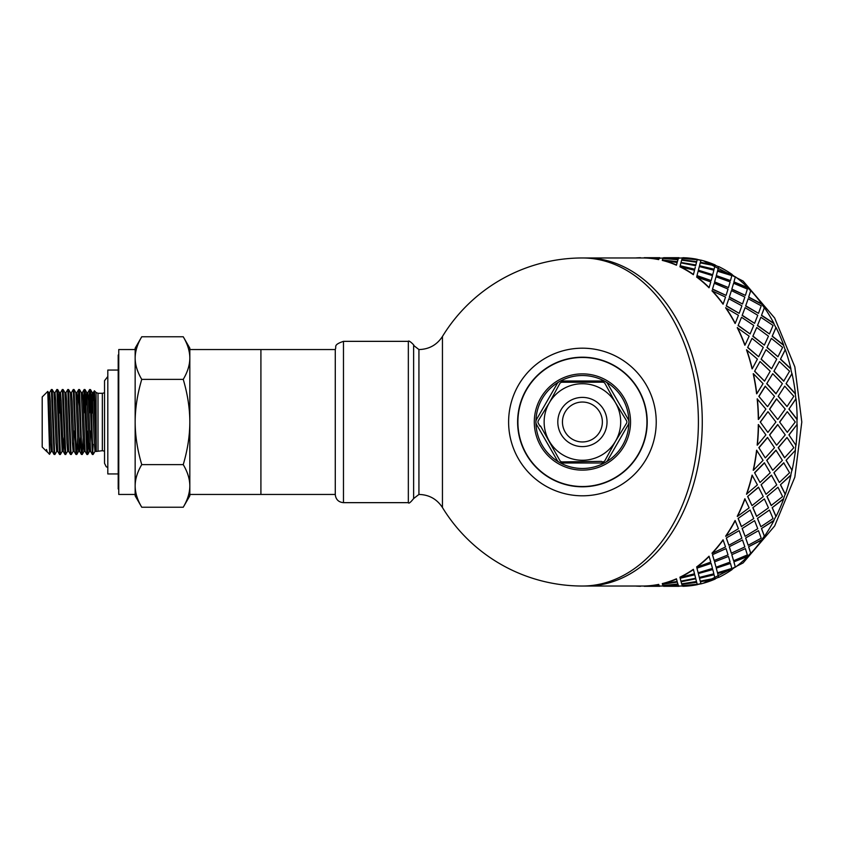<?xml version="1.0" encoding="UTF-8"?>
<svg xmlns="http://www.w3.org/2000/svg" width="844" height="844" viewBox="0 0 844 844"><rect width="100%" height="100%" fill="white"/><g stroke="black" fill="none" stroke-linecap="round" stroke-linejoin="round"><path stroke-width="1.27" d="M95.013 451.329L93.093 454.494L92.713 450.168L91.004 396.142L90.572 389.907L89.654 389.506L92.397 454.494M91.363 406.312L92.281 392.682L94.296 443.026L94.971 451.361L96.026 451.361M85.898 406.312L86.816 392.671L88.831 443.026L89.506 451.361L90.582 451.361M90.044 445.906L90.603 431.02M92.218 412.98L92.777 398.094M92.26 392.639L93.315 392.639L93.99 400.974L96.089 451.456M83.155 437.688L82.269 454.452L81.573 445.6L79.536 389.548L81.351 392.671L83.366 443.026L84.041 451.361L85.086 451.361M86.795 392.639L87.85 392.639L88.525 400.974L90.54 451.329L92.344 454.452M77.69 437.688L76.857 454.294L76.002 442.815L74.072 389.548L75.876 392.682L77.901 443.026L78.566 451.361L79.621 451.361M79.642 451.361L80.528 437.688M81.319 392.639L82.385 392.639L83.05 400.974L85.075 451.329L86.921 454.494L87.702 454.494L85.434 394L85.001 389.538L84.189 389.506L86.879 454.462M73.143 451.329L71.286 454.494L70.864 450.496L68.607 389.548L70.411 392.682L72.426 443.026L73.101 451.361L74.177 451.361L72.12 400.974L71.445 392.639L70.39 392.639M73.639 445.906L74.198 431.02M75.855 392.639L76.91 392.639L77.585 400.974L79.6 451.329L81.414 454.452L82.227 454.494M67.678 451.329L65.716 454.23L63.131 389.548L64.946 392.671L66.961 443.026L67.636 451.361L68.691 451.361M58.552 406.312L59.47 392.671L62.161 451.361L63.247 451.361L64.123 437.688M64.925 392.639L65.98 392.639L66.655 400.974L68.67 451.329L70.474 454.452L71.286 454.494M56.738 451.329L54.892 454.494L54.575 452.384L52.201 389.548L54.005 392.682L56.02 443.026L56.696 451.361L57.751 451.361M59.418 412.98L59.966 398.094M59.428 392.639L60.504 392.639L61.179 400.974L63.247 451.361M48.087 395.847L48.541 392.682L50.556 443.026L51.231 451.361L52.286 451.361M53.984 392.639L55.039 392.639L55.715 400.974L57.73 451.329L59.576 454.494L60.357 454.494L58.004 392.534L57.666 389.548L56.854 389.506L59.544 454.452M46.526 451.361L46.526 449.483L46.526 451.361L42.2 447.035L42.2 396.965L47.77 391.384L49.648 453.376L49.511 454.346L46.8 451.318M48.498 392.639L49.574 392.639L50.25 400.974L52.265 451.318L54.069 454.452L54.892 454.494M52.201 389.548L51.389 389.506L54.069 454.452M49.532 392.671L51.379 389.506M54.997 392.671L56.843 389.506M65.832 454.494L65.009 454.462L63.194 451.329M63.131 389.548L62.319 389.506L65.009 454.462M62.213 451.318L60.357 454.483M60.462 392.682L62.319 389.517M68.607 389.548L67.784 389.506L70.474 454.452M65.927 392.682L67.784 389.517M76.762 454.494L75.939 454.452L74.135 451.318M74.072 389.548L73.259 389.506L75.939 454.452M71.402 392.671L73.249 389.506M79.536 389.548L78.724 389.506L81.414 454.452M77.785 406.312L78.714 389.506M84.579 392.713L83.841 412.98M83.261 406.312L84.189 389.517M93.093 454.494L92.386 454.494M90.044 392.713L89.316 412.98M88.631 437.688L87.702 454.494M87.312 451.287L88.04 431.02M88.725 406.312L89.654 389.517M47.264 452.11L46.526 449.483M118.751 488.982L118.202 488.982L118.202 355.018L118.751 355.018M183.243 507.233C187.6 499.859 189.794 492.759 189.826 485.922L189.826 495.818L183.243 507.233L141.75 507.233C137.382 499.859 135.188 492.759 135.156 485.922L135.156 422C135.188 435.673 137.382 449.873 141.75 464.622C137.382 471.986 135.188 479.086 135.156 485.922L135.156 494.447L118.751 494.447L118.751 349.553L135.156 349.553L135.156 358.078L135.156 348.182L141.75 336.767C137.382 344.141 135.188 351.241 135.156 358.078C135.188 364.914 137.382 372.014 141.75 379.378C137.382 394.127 135.188 408.327 135.156 422L135.156 358.078M189.826 485.922C189.794 479.086 187.6 471.986 183.243 464.622C187.6 449.873 189.794 435.673 189.826 422L189.826 494.447L260.912 494.447L260.912 349.553L260.912 494.447L335.279 494.447M189.826 422C189.794 408.327 187.6 394.127 183.243 379.378C187.6 372.014 189.794 364.914 189.826 358.078L189.826 422M183.243 336.767L189.826 348.182L189.826 358.078C189.794 351.241 187.6 344.141 183.243 336.767L141.75 336.767M141.75 507.233L135.156 495.818L135.156 485.922M141.75 464.622L183.243 464.622M141.75 379.378L183.243 379.378M92.777 451.287L93.093 444.345M93.937 399.866L94.264 391.363L94.602 393.409L96.237 450.728L96.079 392.492L94.38 390.793M98.01 450.707L98.01 393.293L102.346 393.293L102.346 450.707L96.11 451.466M118.202 370.052L107.81 370.052L107.81 473.948L118.202 473.948M335.279 349.553L189.826 349.553L189.826 358.078M408.338 341.345L408.338 502.655L343.476 502.655C338.613 502.201 335.88 499.564 335.279 494.721L335.279 349.279C336.904 346.842 332.525 345.027 343.476 341.345L408.338 341.345C408.718 339.552 415.47 346.304 413.634 345.449L418.93 349.553C429.058 349.3 436.897 344.943 442.446 336.471L442.446 507.529A164.031 164.031 0 0 0 582.413 586.031L644.162 586.031M702.271 422A164.031 115.987 90 0 1 592.615 585.789A164.031 115.987 90 0 1 586.285 586.031A164.031 115.987 90 0 0 702.271 422A164.031 115.987 90 0 0 586.285 257.969A164.031 115.987 90 0 1 592.615 258.211A164.031 115.987 90 0 1 702.271 422M644.162 257.969L582.413 257.969A164.031 115.987 90 0 1 698.399 422A164.031 115.987 90 0 1 582.413 586.031M647.211 422A64.798 64.798 0 0 0 550.014 365.885A64.798 64.798 0 0 0 550.014 478.115A64.798 64.798 0 0 0 647.211 422M656.231 422A73.818 73.818 0 0 0 545.509 358.078A73.818 73.818 0 0 0 545.509 485.922A73.818 73.818 0 0 0 656.231 422M746.507 494.162L757.416 484.878L752.078 475.13A164.031 115.987 -90 0 1 746.507 494.162M754.589 472.693L760.033 482.483L770.234 472.777L764.358 462.797L754.589 472.693L760.033 482.483M766.721 460.296L772.724 470.308L782.377 460.36L775.942 450.2L766.721 460.296L772.724 470.308M783.876 462.86L773.916 472.693L783.686 462.797L789.573 472.777L779.36 482.483L774.106 472.777M771.595 475.225L761.098 484.772L771.405 475.13L776.744 484.878L766.014 494.289L761.277 484.878M758.64 487.252L747.626 496.472L758.461 487.146L763.261 496.599L752.015 505.64L747.795 496.599M795.459 450.253L786.059 460.296L795.459 450.253A164.306 116.187 90 0 1 792.052 470.308L786.059 460.296M787.009 437.466L778.168 447.658L784.54 457.786L793.824 447.7L787.009 437.466L778.358 447.7L784.73 457.838M786.249 460.36L792.052 470.308M776.132 450.253L766.911 460.36M773.916 472.693L779.36 482.483M764.537 462.86L754.768 472.777M761.098 484.772L766.014 494.289M746.676 494.289A164.306 116.187 -90 0 0 752.257 475.225M747.626 496.472L752.015 505.64M795.839 445.115L788.908 434.871L795.839 445.115A164.031 115.987 90 0 1 795.27 450.2M718.497 267.147L718.634 266.556A164.306 116.187 90 0 1 732.117 274.448L732.033 274.69A164.031 115.987 90 0 1 735.282 277.032L735.367 276.79A164.306 116.187 90 0 1 747.816 287.572L747.7 287.793A164.031 115.987 90 0 1 750.654 290.821L750.77 290.61A164.306 116.187 90 0 1 761.858 304.009L761.721 304.199A164.031 115.987 90 0 1 764.305 307.849L764.442 307.659A164.306 116.187 90 0 1 773.916 323.347L773.758 323.516A164.031 115.987 90 0 1 775.9 327.683L776.058 327.525A164.306 116.187 90 0 1 783.686 345.112L783.517 345.249A164.031 115.987 90 0 1 785.163 349.838L785.342 349.711A164.306 116.187 90 0 1 790.923 368.775L790.744 368.87A164.031 115.987 90 0 1 791.872 373.765L792.052 373.692A164.306 116.187 90 0 1 795.459 393.747L795.27 393.8A164.031 115.987 90 0 1 795.839 398.885L796.029 398.853A164.306 116.187 90 0 1 797.179 419.415L796.979 419.426A164.031 115.987 90 0 1 796.979 424.574L788.908 434.871M789.098 434.892L796.979 424.574A147.626 104.392 90 0 0 796.979 419.426L788.908 409.129L795.839 398.885M795.27 393.8L786.059 383.703L791.872 373.765M790.744 368.87L780.436 359.227L785.163 349.838M783.517 345.249L772.176 336.292L775.9 327.683M773.758 323.516L761.467 315.466L764.305 307.849M761.721 304.199L748.607 297.267L750.654 290.821M747.7 287.793L733.879 282.139L735.282 277.032M732.033 274.69L717.664 270.449L718.582 266.81A164.031 115.987 90 0 0 715.111 265.216L700.393 262.231L715.111 265.216M682.374 258.475L682.828 257.715A164.306 116.187 90 0 1 697.376 259.33L686.267 258.707M681.002 257.969L682.532 257.979A164.031 115.987 90 0 0 681.002 257.969L678.513 258.285M663.205 257.969L659.185 258.285M700.9 583.605A164.031 115.987 90 0 1 697.344 584.396L686.267 585.293M791.872 470.235A164.031 115.987 90 0 1 790.744 475.13L790.923 475.225A164.306 116.187 90 0 1 785.342 494.289L785.163 494.162A164.031 115.987 90 0 1 783.517 498.751L783.686 498.888A164.306 116.187 90 0 1 776.058 516.475L775.9 516.317A164.031 115.987 90 0 1 773.758 520.484L773.916 520.653A164.306 116.187 90 0 1 764.442 536.341L764.305 536.151A164.031 115.987 90 0 1 761.721 539.801L761.858 539.991A164.306 116.187 90 0 1 750.77 553.39L750.654 553.179A164.031 115.987 90 0 1 747.7 556.207L747.816 556.428A164.306 116.187 90 0 1 735.367 567.21L735.282 566.968A164.031 115.987 90 0 1 732.033 569.31L717.664 573.551L718.582 577.191A164.031 115.987 90 0 1 715.111 578.784L700.351 581.505L700.984 583.858A164.306 116.187 90 0 0 715.163 579.047L700.393 581.769M718.497 576.853L718.634 577.444A164.306 116.187 90 0 0 732.117 569.552L717.664 573.551M735.282 566.968L733.879 561.861L747.7 556.207M750.654 553.179L748.607 546.733L761.721 539.801M764.305 536.151L761.467 528.534L773.758 520.484M775.9 516.317L772.176 507.708L783.517 498.751M785.163 494.162L780.436 484.772L790.744 475.13M737.403 516.475L737.245 516.317A164.031 115.987 -90 0 0 744.851 498.751L749.134 507.845L737.403 516.475A164.306 116.187 -90 0 0 745.02 498.888M750.105 510.04L738.11 518.416L741.38 526.561L753.734 518.575L750.105 510.04L738.11 518.416M764.347 498.888L752.837 507.708L756.572 516.317L768.473 507.845L764.347 498.888L752.837 507.708M777.968 487.252L766.953 496.472L771.173 505.503L782.588 496.599L777.968 487.252L766.953 496.472M725.777 536.341L725.64 536.151A164.031 115.987 -90 0 0 735.103 520.484L738.426 528.713L725.777 536.341A164.306 116.187 -90 0 0 735.251 520.653M757.363 445.147L757.173 445.115A164.031 115.987 -90 0 0 758.313 424.574L765.898 434.892L757.363 445.147A164.306 116.187 -90 0 0 758.513 424.585M765.202 457.786L758.84 447.658L765.202 457.786M765.392 457.838L774.497 447.7L767.481 437.435L758.84 447.658M753.386 470.308L753.207 470.235A164.031 115.987 -90 0 0 756.604 450.2L763.05 460.36L753.386 470.308A164.306 116.187 -90 0 0 756.794 450.253M731.896 554.93L733.594 560.732L731.78 554.708L745.4 548.6L731.78 554.708M714.646 562.093L716.039 567.21L714.541 561.861L728.477 556.428L714.541 561.861M697.017 568.402L698.146 572.791L696.933 568.16L711.154 563.423L696.933 568.16M679.979 577.444L679.916 577.191A164.031 115.987 -90 0 0 693.367 569.31L694.538 573.804L679.979 577.444A164.306 116.187 -90 0 0 693.451 569.552M716.356 568.402L717.484 572.791L716.261 568.16L730.482 563.423L716.261 568.16M699.159 576.853L699.307 577.444L713.866 573.804L712.79 569.552L698.326 573.551L699.243 577.191M712.79 569.552L698.326 573.551M680.18 578.267L694.781 574.775L680.18 578.267L680.897 581.147L695.646 578.267L695.298 576.853M677.152 581.505L676.445 578.784A164.031 115.987 -90 0 1 662.287 583.594L677.152 581.505M659.175 258.475L658.689 259.604A164.031 115.987 -90 0 0 644.162 257.99L659.175 258.475M678.523 258.201L663.057 258.201L678.048 259.33L678.523 258.201L678.017 259.604L666.929 258.707M677.89 259.984L677.31 261.914L662.424 259.984L677.352 261.651L677.89 259.984M677.152 262.495L676.445 265.216A164.031 115.987 -90 0 0 662.287 260.406L677.152 262.495M697.249 259.72L696.638 261.914L681.783 259.72L696.68 261.651L697.249 259.72L682.279 258.422L681.783 259.72M696.479 262.495L695.783 265.216L681.024 262.495L695.836 264.953L696.479 262.495M695.646 265.733L680.897 262.853L680.18 265.733L694.781 269.225L695.298 267.147M694.781 269.225L680.18 265.733M693.451 274.448L693.367 274.69A164.031 115.987 -90 0 0 679.916 266.81L694.538 270.196L693.451 274.448A164.306 116.187 -90 0 0 679.979 266.556M757.606 325.425L769.433 333.96L757.448 325.584L760.855 317.27L757.448 325.584M753.006 336.155L764.347 345.112L752.837 336.292L756.73 327.525L752.837 336.292M747.795 347.401L758.64 356.748L747.626 347.528L752.015 338.36L747.626 347.528M752.257 368.775L752.078 368.87A164.031 115.987 -90 0 0 746.507 349.838L757.416 359.122L752.257 368.775A164.306 116.187 -90 0 0 746.676 349.711M767.122 347.401L777.968 356.748L766.953 347.528L771.342 338.36L766.953 347.528M761.277 359.122L771.595 368.775L761.098 359.227L766.014 349.711L761.098 359.227M754.768 371.223L764.537 381.14L754.589 371.307L760.033 361.517L754.589 371.307M772.724 373.692L766.721 383.703L775.942 393.8L782.377 383.64L772.724 373.692L766.721 383.703M779.36 361.517L773.916 371.307L783.686 381.203L789.573 371.223L779.36 361.517L773.916 371.307M778.358 396.3L787.009 406.534L778.168 396.342L784.73 386.162L778.168 396.342M745.02 345.112L744.851 345.249A164.031 115.987 -90 0 0 737.245 327.683L749.134 336.155L745.02 345.112A164.306 116.187 -90 0 0 737.403 327.525M738.268 325.425L750.105 333.96L738.11 325.584L741.528 317.27L738.11 325.584M742.287 315.287L754.589 323.347L742.14 315.466L745.104 307.659L742.14 315.466M745.758 305.813L758.492 313.346L745.621 306.013L748.174 298.755L745.621 306.013M735.251 323.347L735.103 323.516A164.031 115.987 -90 0 0 725.64 307.849L738.426 315.287L735.251 323.347A164.306 116.187 -90 0 0 725.777 307.659M726.431 305.813L739.154 313.346L726.294 306.013L728.847 298.755L726.294 306.013M729.395 297.056L742.53 304.009L729.269 297.267L731.431 290.61L729.269 297.267M731.896 289.07L745.4 295.4L731.78 289.292L733.594 283.267L731.78 289.292M723.192 304.009L723.065 304.199A164.031 115.987 -90 0 0 711.988 290.821L725.534 297.056L723.192 304.009A164.306 116.187 -90 0 0 712.104 290.61M712.568 289.07L726.062 295.4L712.452 289.292L714.267 283.267L712.452 289.292M714.646 281.907L728.477 287.572L714.541 282.139L716.039 276.79L714.541 282.139M716.356 275.598L730.482 280.577L716.261 275.84L717.484 271.209L716.261 275.84M709.15 287.572L709.034 287.793A164.031 115.987 -90 0 0 696.616 277.032L710.785 281.907L709.15 287.572A164.306 116.187 -90 0 0 696.711 276.79M697.017 275.598L711.154 280.577L696.933 275.84L698.146 271.209L696.933 275.84M712.79 274.448L713.866 270.196L699.307 266.556L698.399 270.196L712.705 274.69L698.326 270.449L699.243 266.81M699.159 267.147L699.307 266.556M714.974 265.733L700.235 262.853L699.507 265.733L714.108 269.225L714.625 267.147M714.108 269.225L699.507 265.733M678.618 585.715L679.072 586.306L678.513 585.715M659.291 585.715L659.744 586.306L659.185 585.715M678.017 584.396L663.057 585.799L678.523 585.799L678.017 584.396L666.929 585.293M697.249 584.28L696.638 582.086L681.783 584.28L682.279 585.578L697.249 584.28L696.68 582.349L681.783 584.28M659.175 585.525L658.689 584.396A164.031 115.987 -90 0 1 644.162 586.01L659.175 585.525M677.89 584.016L677.31 582.086L662.424 584.016L662.941 585.578L677.89 584.016M696.479 581.505L695.783 578.784L681.024 581.505L681.646 583.858L696.479 581.505M699.507 578.267L714.108 574.775L699.507 578.267L700.235 581.147L714.974 578.267L714.625 576.853M696.711 567.21L696.616 566.968A164.031 115.987 -90 0 0 709.034 556.207L710.785 562.093L696.711 567.21A164.306 116.187 -90 0 0 709.15 556.428M742.53 539.991L729.269 546.733L731.315 553.179L744.862 546.944L742.53 539.991L729.269 546.733M726.062 548.6L712.452 554.708L714.161 560.5L728.034 554.93L726.062 548.6L712.452 554.708M745.758 538.187L748.174 545.245L745.621 537.987L758.492 530.654L745.621 537.987M712.104 553.39L711.988 553.179A164.031 115.987 -90 0 0 723.065 539.801L725.534 546.944L712.104 553.39A164.306 116.187 -90 0 0 723.192 539.991M726.431 538.187L728.847 545.245L726.294 537.987L739.154 530.654L726.294 537.987M742.287 528.713L745.104 536.341L742.14 528.534L754.589 520.653L742.14 528.534M757.606 518.575L760.855 526.73L757.448 518.416L769.433 510.04L757.448 518.416M776.512 445.115L769.57 434.871L776.512 445.115M776.702 445.147L785.236 434.892L777.651 424.574L769.57 434.871M767.766 432.297L760.265 422L767.766 432.297M767.966 432.318L775.921 422L767.966 411.682L760.265 422M758.513 419.415L758.313 419.426A164.031 115.987 -90 0 0 757.173 398.885L765.898 409.108L758.513 419.415A164.306 116.187 -90 0 0 757.363 398.853M756.794 393.747L756.604 393.8A164.031 115.987 -90 0 0 753.207 373.765L753.386 373.692A164.306 116.187 -90 0 1 756.794 393.747L763.05 383.64L753.386 373.692M787.294 432.318L795.259 422L787.294 411.682L779.592 422L787.294 432.318L779.592 422M777.841 419.415L785.236 409.108L776.512 398.885L769.57 409.129L777.651 419.426L769.57 409.129M767.671 406.534L774.497 396.3L765.202 386.214L758.84 396.342L767.481 406.565L758.84 396.342M765.392 386.162L759.03 396.3M776.702 398.853L769.77 409.108M787.294 411.682L779.793 422M797.179 424.585A164.306 116.187 90 0 1 796.029 445.147M790.923 475.225L780.436 484.772M738.268 518.575L741.528 526.73M753.006 507.845L756.73 516.475M780.616 484.878L785.342 494.289M767.122 496.599L771.342 505.64M767.966 411.682L760.455 422M777.841 424.585L769.77 434.892M783.686 498.888L772.176 507.708M772.334 507.845L776.058 516.475M760.855 526.73L773.062 518.575L769.433 510.04M745.104 536.341L757.754 528.713L754.589 520.653M728.847 545.245L741.897 538.187L739.154 530.654M767.671 437.466L759.03 447.7M773.916 520.653L761.467 528.534M761.615 528.713L764.442 536.341M748.174 545.245L761.225 538.187L758.492 530.654M712.568 554.93L714.267 560.732M729.395 546.944L731.431 553.39M761.858 539.991L748.607 546.733M748.723 546.944L750.77 553.39M733.594 560.732L747.362 554.93L745.4 548.6M716.039 567.21L730.113 562.093L728.477 556.428M698.146 572.791L712.484 568.402L711.154 563.423M747.816 556.428L733.879 561.861M733.974 562.093L735.367 567.21M717.484 572.791L731.822 568.402L730.482 563.423M698.399 573.804L699.307 577.444M695.646 578.267L694.781 574.775M695.783 578.784L681.066 581.769M677.31 582.086L662.456 584.28M717.738 573.804L718.634 577.444M714.974 578.267L714.108 574.775M696.532 581.769L695.836 579.047M677.911 584.28L677.352 582.349M659.301 585.979L644.278 586.031M678.523 585.799L678.048 584.67M678.639 585.979L663.606 586.031M697.344 584.396L682.374 585.525M697.376 584.67A164.306 116.187 90 0 1 682.828 586.285L682.385 585.799M677.194 581.769L676.445 578.784M662.318 583.858A164.306 116.187 -90 0 0 676.508 579.047M659.196 585.799L658.689 584.396M644.172 586.285A164.306 116.187 -90 0 0 658.71 584.67M635.648 586.031A164.306 116.187 -90 0 0 640.522 586.285M644.278 257.694L659.744 257.694L644.278 257.969M659.744 257.715L660.293 258.201M658.689 259.604L659.196 258.201M679.072 257.969L663.606 257.969M677.911 259.72L662.941 258.422L662.456 259.72M663.606 257.694L679.072 257.694M676.445 265.216L677.194 262.231M696.532 262.231L681.646 260.142L681.066 262.231M682.385 258.201L697.376 259.33M640.522 257.715A164.306 116.187 -90 0 0 635.648 257.969M658.71 259.33A164.306 116.187 -90 0 0 644.172 257.715M676.508 264.953A164.306 116.187 -90 0 0 662.318 260.142M715.163 264.953A164.306 116.187 90 0 0 700.984 260.142L700.393 262.231M711.154 280.577L712.484 275.598L698.146 271.209M718.634 266.556L717.664 270.449M717.738 270.196L732.117 274.448M730.482 280.577L731.822 275.598L717.484 271.209M728.477 287.572L730.113 281.907L716.039 276.79M726.062 295.4L728.034 289.07L714.267 283.267M735.367 276.79L733.879 282.139M733.974 281.907L747.816 287.572M745.4 295.4L747.362 289.07L733.594 283.267M742.53 304.009L744.862 297.056L731.431 290.61M739.154 313.346L741.897 305.813L728.847 298.755M750.77 290.61L748.607 297.267M748.723 297.056L761.858 304.009M758.492 313.346L761.225 305.813L748.174 298.755M754.589 323.347L757.754 315.287L745.104 307.659M750.105 333.96L753.734 325.425L741.528 317.27M764.442 307.659L761.467 315.466M761.615 315.287L773.916 323.347M769.433 333.96L773.062 325.425L760.855 317.27M764.347 345.112L768.473 336.155L756.73 327.525M758.64 356.748L763.261 347.401L752.015 338.36M776.058 327.525L772.176 336.292M772.334 336.155L783.686 345.112M777.968 356.748L782.588 347.401L771.342 338.36M771.595 368.775L776.744 359.122L766.014 349.711M764.537 381.14L770.234 371.223L760.033 361.517M785.342 349.711L780.436 359.227M766.911 383.64L776.132 393.747M780.616 359.122L790.923 368.775M774.106 371.223L783.876 381.14M792.052 373.692L786.059 383.703M786.249 383.64L795.459 393.747M787.009 406.534L793.824 396.3L784.73 386.162M796.029 398.853L788.908 409.129M789.098 409.108L797.179 419.415M582.413 357.476A64.524 64.524 0 0 1 646.937 422A64.524 64.524 0 0 1 582.413 486.524A64.524 64.524 0 0 1 517.899 422A64.524 64.524 0 0 1 582.413 357.476M615.54 441.18L604.958 460.55A2.732 2.732 0 0 1 602.584 461.911L601.434 461.373L562.241 461.911A2.732 2.732 0 0 1 559.878 460.55L540.487 425.967L540.012 426.241L538.345 423.371A2.732 2.732 0 0 1 538.345 420.628L549.296 402.82L559.783 383.598A2.732 2.732 0 0 1 562.146 382.237L602.648 382.184A2.732 2.732 0 0 1 605.011 383.556L615.54 402.82A38.275 38.275 0 0 1 615.54 441.18L626.48 423.371A2.732 2.732 0 0 0 626.48 420.628L615.54 402.82A38.275 38.275 0 0 0 582.413 383.725A38.275 38.275 0 0 1 620.688 422A38.275 38.275 0 0 1 582.413 460.275A38.275 38.275 0 0 1 544.137 422A38.275 38.275 0 0 1 582.413 383.725M557.156 383.725A5.465 5.465 0 0 1 561.893 380.992L602.933 380.992A5.465 5.465 0 0 1 607.669 383.725L628.189 419.268A5.465 5.465 0 0 1 628.189 424.732L607.669 460.275A5.465 5.465 0 0 1 602.933 463.008L561.893 463.008A5.465 5.465 0 0 1 557.156 460.275L536.636 424.732A5.465 5.465 0 0 1 536.636 419.268L557.156 383.725M605.116 462.554A46.473 46.473 0 0 1 559.709 462.554M558.644 461.942A46.473 46.473 0 0 1 535.94 422.612M535.94 421.388A46.473 46.473 0 0 1 558.644 382.058M559.709 381.446A46.473 46.473 0 0 1 605.116 381.446M606.182 382.058A46.473 46.473 0 0 1 628.885 421.388M628.885 422.612A46.473 46.473 0 0 1 606.182 461.942M582.413 402.039A19.961 19.961 0 0 1 599.694 431.98A19.961 19.961 0 0 1 565.132 431.98A19.961 19.961 0 0 1 582.413 402.039M408.338 502.655C408.728 503.868 410.5 502.507 413.634 498.551L413.634 345.449M413.634 498.551L418.93 494.447L418.93 349.553M343.476 502.655L343.476 341.345M697.344 259.604A164.031 115.987 90 0 1 700.9 260.395M681.002 586.031L682.532 586.021A164.031 115.987 90 0 1 681.002 586.031L679.072 586.031M534.294 422A48.119 48.119 0 0 1 606.477 380.327A48.119 48.119 0 0 1 606.477 463.672A48.119 48.119 0 0 1 534.294 422M557.81 422A24.603 24.603 0 0 1 594.714 400.689A24.603 24.603 0 0 1 594.714 443.311A24.603 24.603 0 0 1 557.81 422M78.682 389.538L76.867 392.671M84.147 389.548L82.332 392.682M89.612 389.548L87.808 392.682M94.349 390.804L93.273 392.671M48.541 392.682L47.802 391.405M51.273 451.329L49.532 454.336M59.47 392.671L57.666 389.548M78.619 451.329L76.804 454.452M84.084 451.318L82.269 454.452M86.816 392.671L85.001 389.538M89.548 451.318L87.744 454.452M92.281 392.682L90.477 389.548M98.01 393.293L96.079 392.492M102.346 450.707L104.529 451.16M102.346 393.293L104.529 392.84M107.81 467.513L106.207 466.721L104.529 463.282L104.529 380.718L107.81 376.487M582.413 257.969A164.031 164.031 0 0 0 442.446 336.471M418.93 494.447C429.058 494.7 436.897 499.057 442.446 507.529M659.744 586.031L663.205 586.031M659.744 586.306L644.278 586.306M679.072 586.306L663.606 586.306M697.366 259.456L700.963 260.195M703.295 260.743L743.131 281.084L774.655 318.019L794.837 366.855L801.8 422L794.837 477.145L774.655 525.981L743.131 562.916L703.295 583.257M700.963 583.805L697.366 584.544"/></g></svg>
